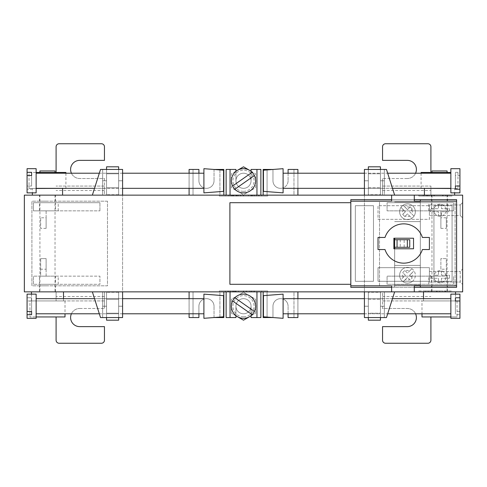 <?xml version="1.0" encoding="UTF-8"?>
<svg xmlns="http://www.w3.org/2000/svg" width="487" height="487" viewBox="0 0 487 487"><rect width="100%" height="100%" fill="white"/><g stroke="black" fill="none" stroke-linecap="round" stroke-linejoin="round"><path stroke-width="0.37" stroke-dasharray="2.44 1.83" d="M403.705 263.15A19.65 19.65 0 0 0 422.399 249.545L429.4 249.545L429.4 237.455L422.399 237.455A19.65 19.65 0 0 0 385.01 237.455L378.015 237.455L378.015 249.545L385.01 249.545A19.65 19.65 0 0 0 403.705 263.15M414.285 285.82L391.615 285.82L391.615 291.865L414.285 291.865L414.285 285.82M350.81 285.82L456.605 285.82L456.605 201.18L350.81 201.18L350.81 285.82M391.615 201.18L414.285 201.18L414.285 195.135L391.615 195.135L391.615 201.18M378.015 219.32L429.4 219.32L429.4 205.715L429.4 219.32L378.015 219.32L378.015 205.715L429.4 205.715L378.015 205.715L378.015 219.32M433.935 205.715L433.935 281.285L452.07 281.285L433.935 281.285L433.935 205.715L452.07 205.715L452.07 281.285L452.07 205.715L433.935 205.715M378.015 267.68L429.4 267.68L429.4 281.285L378.015 281.285L378.015 267.68L378.015 281.285L429.4 281.285L429.4 267.68L378.015 267.68M373.48 205.715L373.48 281.285L355.34 281.285L355.34 205.715L373.48 205.715L355.34 205.715L355.34 281.285L373.48 281.285L373.48 205.715M413.53 248.79L413.53 238.21L393.88 238.21L393.88 248.79L413.53 248.79M368.342 320.184L368.342 306.22L368.342 317.561L364.41 317.561L364.41 298.665L364.41 317.561L368.342 317.561L368.342 291.865L380.432 291.865L368.342 291.865L368.342 317.561L368.342 315.82L368.342 317.561L380.432 317.561L380.432 291.865L380.432 317.561L380.432 315.82L380.432 317.561L386.477 317.561L394.64 291.865L364.41 291.865L364.41 317.561L386.477 317.561L394.64 291.865L364.41 291.865L462.65 291.865L462.65 195.135L24.35 195.135L462.65 195.135L122.59 195.135L122.59 169.439L100.523 169.439L92.36 195.135L102.641 195.135L102.641 169.439L100.523 169.439L92.36 195.135L122.59 195.135L122.59 169.439L106.568 169.439L106.568 195.135L118.658 195.135L118.658 169.439L106.568 169.439L106.568 195.135L118.658 195.135L106.568 195.135L106.568 169.439L106.568 195.135L118.658 195.135L118.658 169.439L118.658 180.78L122.59 180.78L122.59 188.335L102.641 188.335L102.641 180.78L102.641 188.335L102.641 180.78L102.641 188.335L122.59 188.335L122.59 169.439L122.59 180.78L122.59 169.439L122.59 180.78L118.658 180.78L118.658 173.22L106.568 173.22L106.568 180.78L106.568 173.22L106.568 180.78L106.568 173.22L118.658 173.22L118.658 180.78L118.658 169.439L118.658 194.739L118.658 166.816L118.658 171.18L118.658 169.439L106.568 169.439L106.568 187.757L106.568 169.439L100.523 169.439L92.36 195.135L122.59 195.135L24.35 195.135L24.35 291.865L122.59 291.865L122.59 317.561L122.59 298.665L122.59 317.561L118.658 317.561L118.658 299.243L118.658 317.561L106.568 317.561L106.568 292.261L106.568 317.561L100.523 317.561L92.36 291.865L122.59 291.865L122.59 317.561L100.523 317.561L92.36 291.865L102.641 291.865L102.641 317.561L100.523 317.561L92.36 291.865L102.641 291.865L102.641 317.561L102.641 306.22L102.641 317.561L100.523 317.561L92.36 291.865L122.59 291.865L122.59 317.561L100.523 317.561L92.36 291.865L122.59 291.865L92.36 291.865L102.641 291.865L102.641 317.561L102.641 298.665L102.641 317.561L106.568 317.561L106.568 306.22L106.568 320.184L106.568 292.261L106.568 320.184L118.658 320.184L118.658 306.22L118.658 320.184L118.658 313.202L106.568 313.202L118.658 313.202L118.658 292.261L118.658 299.243L106.568 299.243L118.658 299.243L118.658 317.561L118.658 306.22L118.658 313.78L106.568 313.78L106.568 306.22L106.568 313.78L118.658 313.78L118.658 306.22L118.658 317.561L102.641 317.561L102.641 291.865L92.36 291.865L100.523 317.561L92.36 291.865M235.945 171.339L235.945 180.78A7.555 7.555 0 0 0 243.5 188.335A7.555 7.555 0 0 0 251.055 180.78L251.055 171.18L255.59 173.798L255.59 187.757L243.5 194.739L231.41 187.757L231.41 173.798L235.945 171.18L235.945 169.439L235.945 180.78A7.555 7.555 0 0 0 243.5 188.335A7.555 7.555 0 0 0 251.055 180.78L251.055 169.439L251.055 171.18L251.055 169.439L260.88 169.439L260.88 195.135M226.12 195.135L226.12 169.439L235.945 169.439L235.945 180.78A7.555 7.555 0 0 1 243.5 173.22A7.555 7.555 0 0 1 251.055 180.78L251.055 171.339M235.945 171.18L235.945 180.78A7.555 7.555 0 0 1 243.5 173.22A7.555 7.555 0 0 1 251.055 180.78L251.055 171.18L255.59 173.798L255.59 187.757L243.5 194.739L231.41 187.757L231.41 173.798L243.5 166.816L251.055 171.18M392.479 188.335L364.41 188.335L364.41 169.439L364.41 188.335L384.359 188.335L384.359 180.78L384.359 188.335M368.342 166.816L368.342 180.78L368.342 169.439L364.41 169.439L386.477 169.439L394.64 195.135L364.41 195.135L364.41 169.439L368.342 169.439L368.342 195.135L380.432 195.135L368.342 195.135L368.342 169.439L368.342 173.798L368.342 169.439L380.432 169.439L380.432 195.135L380.432 169.439L384.359 169.439L384.359 180.78L380.432 180.78L380.432 171.18L380.432 187.757L380.432 169.439L380.432 180.78L384.359 180.78L384.359 169.439L386.477 169.439L394.64 195.135L364.41 195.135L364.41 291.865L122.59 291.865L122.59 169.439L118.658 169.439L118.658 173.798L106.568 173.798L106.568 194.739L106.568 166.816L106.568 173.798L118.658 173.798L118.658 187.757L106.568 187.757L106.568 194.739L106.568 187.757L118.658 187.757L118.658 194.739L106.568 194.739L118.658 194.739L118.658 166.816L106.568 166.816L106.568 180.78L106.568 169.439L102.641 169.439L102.641 180.78L102.641 169.439L100.523 169.439L92.36 195.135L102.641 195.135L102.641 169.439L100.523 169.439L92.36 195.135L122.59 195.135L122.59 291.865M368.342 173.22L380.432 173.22M392.479 298.665L364.41 298.665L384.359 298.665L384.359 317.561L386.477 317.561L394.64 291.865L384.359 291.865L384.359 317.561L384.359 298.665M380.432 313.78L380.432 292.261L380.432 315.82L380.432 306.22L380.432 313.78L368.342 313.78M122.59 298.665L102.641 298.665L102.641 306.22L102.641 298.665L122.59 298.665L122.59 306.22L122.59 298.665L94.521 298.665M118.658 313.78L118.658 306.22L118.658 313.78M235.945 315.661L235.945 306.22A7.555 7.555 0 0 1 243.5 298.665A7.555 7.555 0 0 1 251.055 306.22L251.055 317.561L251.055 315.82L255.59 313.202L255.59 299.243L243.5 292.261L231.41 299.243L231.41 313.202L235.945 315.82L235.945 317.561L235.945 306.22A7.555 7.555 0 0 1 243.5 298.665A7.555 7.555 0 0 1 251.055 306.22L251.055 315.661M226.12 291.865L226.12 317.561L235.945 317.561L235.945 306.22A7.555 7.555 0 0 0 243.5 313.78A7.555 7.555 0 0 0 251.055 306.22L251.055 317.561L260.88 317.561L260.88 291.865M235.945 315.82L235.945 306.22A7.555 7.555 0 0 0 243.5 313.78A7.555 7.555 0 0 0 251.055 306.22L251.055 315.82L255.59 313.202L255.59 299.243L243.5 292.261L231.41 299.243L231.41 313.202L243.5 320.184L251.055 315.82M431.519 284.305L447.535 284.305L431.519 284.305L431.519 276.147L447.535 276.147L431.519 276.147M447.535 284.305L447.535 276.147M55.481 284.305L39.465 284.305L55.481 284.305L55.481 276.147L39.465 276.147L55.481 276.147M39.465 284.305L39.465 276.147M55.481 210.853L39.465 210.853L55.481 210.853L55.481 202.695L39.465 202.695L55.481 202.695M39.465 210.853L39.465 202.695M431.519 210.853L447.535 210.853L431.519 210.853L431.519 202.695L447.535 202.695L431.519 202.695M447.535 210.853L447.535 202.695M434.124 275.24A6.045 6.045 0 0 0 439.98 282.795A6.045 6.045 0 0 0 446.025 276.75A6.045 6.045 0 0 0 439.98 270.705A6.045 6.045 0 0 0 433.935 276.75A6.045 6.045 0 0 0 445.83 278.26A6.045 6.045 0 0 0 439.98 270.705A6.045 6.045 0 0 0 434.124 275.24L438.47 275.24L438.47 271.46L441.49 271.46L441.49 275.24L449.44 275.24L449.44 278.26L449.44 275.24L441.49 275.24L441.49 271.46L438.47 271.46L438.47 275.24L434.124 275.24M434.124 208.74A6.045 6.045 0 0 0 439.98 216.295A6.045 6.045 0 0 0 446.025 210.25A6.045 6.045 0 0 0 439.98 204.205A6.045 6.045 0 0 0 433.935 210.25A6.045 6.045 0 0 0 445.83 211.76A6.045 6.045 0 0 0 439.98 204.205A6.045 6.045 0 0 0 434.124 208.74L438.47 208.74L438.47 204.96L441.49 204.96L441.49 208.74L449.44 208.74L449.44 211.76L441.49 211.76L441.49 215.54L438.47 215.54L441.49 215.54L441.49 211.76L449.44 211.76L449.44 208.74L441.49 208.74L441.49 204.96L438.47 204.96L438.47 208.74L430.52 208.74L430.52 211.76L438.47 211.76L438.47 215.54L438.47 211.76L430.52 211.76L430.52 208.74L434.124 208.74M404.161 239.72L400.229 239.72L404.161 239.72L404.161 247.28L400.229 247.28L404.161 247.28M400.229 239.72L400.229 247.28M401.927 217.318A7.859 7.859 0 0 0 413.043 217.318A7.859 7.859 0 0 0 413.043 206.202A7.859 7.859 0 0 0 401.927 206.202A7.859 7.859 0 0 0 401.927 217.318A7.859 7.859 0 0 1 400.965 207.377L405.348 211.76L402.676 214.432L404.813 216.569L405.306 216.076A4.833 4.833 0 0 0 409.664 216.076L411.868 218.286A7.859 7.859 0 0 0 414.005 216.149L411.801 213.939A4.833 4.833 0 0 0 411.801 209.58L412.294 209.087L410.157 206.951L407.485 209.623L403.102 205.24A7.859 7.859 0 0 0 400.965 207.377L405.348 211.76L402.676 214.432L404.813 216.569L407.485 213.896L411.868 218.286A7.859 7.859 0 0 1 401.927 217.318A7.859 7.859 0 0 0 411.868 218.286M407.485 267.381A7.859 7.859 0 0 0 401.927 280.798A7.859 7.859 0 0 0 413.043 280.798A7.859 7.859 0 0 0 413.043 269.682A7.859 7.859 0 0 0 400.965 279.623L405.348 275.24L402.676 272.568L404.813 270.431L405.306 270.924A4.833 4.833 0 0 1 409.664 270.924L411.868 268.714A7.859 7.859 0 0 0 400.965 279.623L405.348 275.24L402.676 272.568L404.813 270.431L407.485 273.104L411.868 268.714A7.859 7.859 0 0 1 414.005 270.851L411.801 273.061A4.833 4.833 0 0 1 411.801 277.42L409.622 275.24L414.005 270.851A7.859 7.859 0 0 1 413.043 280.798A7.859 7.859 0 0 0 414.005 270.851M405.306 279.556L407.485 277.377L410.157 280.049L412.294 277.913L410.157 280.049L409.664 279.556A4.833 4.833 0 0 1 405.306 279.556L403.102 281.76A7.859 7.859 0 0 1 400.965 279.623M452.07 195.135L418.82 195.135L452.07 195.135L452.07 196.042L452.07 195.135M267.68 195.135L219.32 195.135L267.68 195.135L267.68 196.042L267.68 195.135M391.615 195.135L414.285 195.135L414.285 199.67L391.615 199.67L391.615 195.135M394.64 195.135L384.359 195.135L384.359 169.439L386.477 169.439L394.64 195.135L384.359 195.135L384.359 169.439L368.342 169.439M92.36 195.135L100.523 169.439L122.59 169.439L118.658 169.439L118.658 195.135L118.658 169.439L100.523 169.439L92.36 195.135L102.641 195.135L102.641 169.439L102.641 180.78L102.641 169.439L106.568 169.439L102.641 169.439L102.641 195.135L92.36 195.135L122.59 195.135M267.68 291.865L219.32 291.865L267.68 291.865L267.68 290.958L219.32 290.958L219.32 291.865L219.32 290.958L267.68 290.958L267.68 291.865M452.07 291.865L418.82 291.865L452.07 291.865L452.07 290.958L418.82 290.958L418.82 291.865L418.82 290.958L452.07 290.958L452.07 291.865M391.615 291.865L414.285 291.865L414.285 287.33L391.615 287.33L391.615 291.865M394.64 291.865L384.359 291.865L384.359 317.561L368.342 317.561M440.887 269.195L440.887 258.615L446.329 258.615L446.329 276.147L446.329 258.615L440.887 258.615L440.887 269.195L446.329 269.195M440.887 276.147L387.08 276.147L440.887 276.147M387.08 284.305L387.08 276.147L387.08 284.305L453.58 284.305L387.08 284.305M453.58 284.305L453.58 276.147L453.58 284.305M462.65 195.135L462.65 291.865L24.35 291.865L462.65 291.865L462.65 195.135M440.887 217.805L440.887 228.385L440.887 210.853L453.58 210.853L453.58 202.695L387.08 202.695L453.58 202.695L453.58 210.853L387.08 210.853L387.08 202.695L387.08 210.853L440.887 210.853L440.887 217.805L446.329 217.805L446.329 228.385L446.329 217.805M440.887 228.385L446.329 228.385L440.887 228.385M46.113 269.195L46.113 276.147L99.92 276.147L33.42 276.147L40.671 276.147L40.671 258.615L40.671 276.147L46.113 276.147L46.113 258.615L40.671 258.615L46.113 258.615L46.113 269.195L40.671 269.195M33.42 284.305L33.42 276.147L33.42 284.305L99.92 284.305L99.92 276.147L99.92 284.305L33.42 284.305M46.113 217.805L46.113 228.385L46.113 210.853L33.42 210.853L33.42 202.695L99.92 202.695L33.42 202.695L33.42 210.853L99.92 210.853L46.113 210.853L46.113 217.805L40.671 217.805L40.671 228.385L40.671 217.805M99.92 210.853L99.92 202.695L99.92 210.853M46.113 228.385L40.671 228.385L46.113 228.385M364.41 195.135L364.41 291.865M462.65 269.043L462.65 284.457L462.65 269.043L460.233 271.46L460.233 282.04L462.65 284.457L460.233 282.04L460.233 271.46L462.65 269.043M462.65 202.543L462.65 217.957L462.65 202.543L460.233 204.96L462.65 202.543M460.233 215.54L460.233 204.96L460.233 215.54L462.65 217.957L460.233 215.54L429.4 215.54L460.233 215.54M452.07 196.042L418.82 196.042L418.82 195.135L418.82 196.042L452.07 196.042M267.68 196.042L219.32 196.042L219.32 195.135L219.32 196.042L267.68 196.042M350.81 284.305L350.81 202.695L229.901 202.695L229.901 284.305L350.81 284.305M350.81 199.67L350.81 287.33L456.605 287.33L456.605 199.67L350.81 199.67M446.141 290.958L442.884 290.958L446.141 290.958L446.141 291.865L446.141 290.958M425.212 290.958L439.633 290.958L425.212 290.958L425.212 291.865L425.212 290.958M256.381 290.958L250.848 290.958L256.381 290.958L256.381 291.865L256.381 290.958M232.183 290.958L246.757 290.958L227.843 290.958L232.183 290.958L232.183 291.865L232.183 290.958M429.4 271.46L460.233 271.46L429.4 271.46L429.4 282.04L460.233 282.04L429.4 282.04L429.4 271.46M429.4 204.96L460.233 204.96L429.4 204.96L429.4 215.54L429.4 204.96M425.754 196.042L429.053 196.042L423.24 196.042L425.754 196.042L425.754 195.135L423.24 195.135L429.053 195.135L425.754 195.135M429.053 196.042L429.053 195.135M442.561 196.042L431.263 196.042L442.561 196.042L442.561 195.135L431.263 195.135L442.561 195.135M229.736 196.042L236.804 196.042L228.5 196.042L229.736 196.042L229.736 195.135L228.5 195.135L233.218 195.135L229.736 195.135M257.112 196.042L240.243 196.042L259.157 196.042L257.112 196.042L257.112 195.135L259.157 195.135L240.243 195.135L257.112 195.135M420.33 287.33L420.33 285.065L394.64 285.065L394.64 238.21M394.64 248.79L394.64 287.33L394.64 285.065L420.33 285.065L420.33 199.67M394.64 201.935L420.33 201.935L394.64 201.935M420.33 285.82L420.33 201.18M444.978 291.865L442.884 291.865L444.978 291.865L444.978 290.958L444.978 291.865M442.884 291.865L442.884 290.958L442.884 291.865M445.392 291.865L445.392 290.958M427.775 291.865L439.633 291.865L427.775 291.865L427.775 290.958L427.775 291.865M436.541 291.865L436.541 290.958M439.633 291.865L439.633 290.958L439.633 291.865M437.07 291.865L437.07 290.958L437.07 291.865M428.329 291.865L428.329 290.958M253.94 291.865L250.848 291.865L253.94 291.865L253.94 290.958L253.94 291.865M250.848 291.865L250.848 290.958L250.848 291.865M254.421 291.865L254.421 290.958M246.757 291.865L227.843 291.865L246.757 291.865L246.757 290.958L246.757 291.865M243.348 291.865L243.348 290.958L243.348 291.865M235.592 291.865L235.592 290.958L235.592 291.865M230.552 291.865L230.552 290.958M227.843 291.865L227.843 290.958M228.464 291.865L228.464 290.958M229.888 291.865L229.888 290.958M427.556 195.135L427.556 196.042M423.124 195.135L423.124 196.042L423.124 195.135M426.837 195.135L424.402 195.135L426.837 195.135L426.837 196.042M424.402 195.135L424.402 196.042M426.052 195.135L426.052 196.042M427.775 195.135L427.775 196.042M428.937 195.135L428.937 196.042M426.028 195.135L426.028 196.042M423.24 195.135L423.24 196.042M445.678 195.135L445.678 196.042L445.678 195.135M443.121 195.135L443.121 196.042L443.121 195.135M434.349 195.135L434.349 196.042M431.263 195.135L431.263 196.042L431.263 195.135M433.82 195.135L433.82 196.042L433.82 195.135M233.218 195.135L233.218 196.042M228.5 195.135L228.5 196.042L228.5 195.135L236.804 195.135L228.5 195.135L228.5 196.042M236.804 195.135L236.804 196.042M231.428 195.135L231.428 196.042M230.941 195.135L230.941 196.042M232.451 195.135L232.451 196.042M234.034 195.135L234.034 196.042M236.475 195.135L236.475 196.042M232.396 195.135L232.396 196.042M254.817 195.135L254.817 196.042M240.243 195.135L240.243 196.042L240.243 195.135M243.652 195.135L243.652 196.042L243.652 195.135M251.408 195.135L251.408 196.042L251.408 195.135M256.448 195.135L256.448 196.042M259.157 195.135L259.157 196.042M258.536 195.135L258.536 196.042M394.64 239.72L409.75 239.72L409.75 247.28L394.64 247.28M394.64 265.415L420.33 265.415L394.64 265.415M394.64 221.585L420.33 221.585L394.64 221.585M430.52 278.26L438.47 278.26L438.47 282.04L441.49 282.04L441.49 278.26L449.44 278.26L441.49 278.26L441.49 282.04L438.47 282.04L438.47 278.26L430.52 278.26L430.52 275.24L430.52 278.26M403.102 205.24A7.859 7.859 0 0 1 413.043 206.202A7.859 7.859 0 0 0 403.102 205.24L407.485 209.623L410.157 206.951L412.294 209.087L409.622 211.76L411.801 213.939M414.005 216.149A7.859 7.859 0 0 0 413.043 206.202A7.859 7.859 0 0 1 414.005 216.149L409.622 211.76L411.801 209.58M405.306 216.076L407.485 213.896L409.664 216.076M403.102 281.76A7.859 7.859 0 0 0 413.043 280.798A7.859 7.859 0 0 1 403.102 281.76L407.485 277.377L409.664 279.556M405.306 270.924L407.485 273.104L409.664 270.924M411.801 277.42L409.622 275.24L411.801 273.061M256.953 317.561L251.055 317.561L256.953 317.561L256.953 291.865L230.047 291.865L230.047 317.561L235.945 317.561L230.047 317.561L230.047 291.865L256.953 291.865L256.953 317.561L256.953 291.865M230.047 291.865L230.047 317.561M106.568 317.561L106.568 291.865L118.658 291.865L118.658 317.561L106.568 317.561L106.568 291.865L106.568 317.561L106.568 291.865L118.658 291.865L118.658 317.561L118.658 291.865L118.658 317.561L122.59 317.561L100.523 317.561L118.658 317.561M118.658 292.261L106.568 292.261L118.658 292.261L118.658 299.243L118.658 292.261M106.568 291.865L118.658 291.865L106.568 291.865M118.658 313.202L106.568 313.202L118.658 313.202M118.658 299.243L106.568 299.243L118.658 299.243M368.342 313.202L368.342 299.243L368.342 313.202L380.432 313.202L368.342 313.202M368.342 292.261L368.342 299.243L368.342 292.261L380.432 292.261M380.432 320.184L380.432 317.561M368.342 299.243L380.432 299.243L368.342 299.243M368.342 173.798L368.342 194.739L368.342 173.798L380.432 173.798L368.342 173.798M380.432 194.739L380.432 187.757L380.432 194.739L368.342 194.739M380.432 166.816L380.432 169.439M368.342 187.757L380.432 187.757L368.342 187.757M235.945 169.439L230.047 169.439L230.047 195.135L256.953 195.135L230.047 195.135L230.047 169.439L235.945 169.439M256.953 195.135L256.953 169.439L251.055 169.439L256.953 169.439L256.953 195.135L256.953 169.439M230.047 195.135L230.047 169.439M118.658 169.439L106.568 169.439M118.658 173.798L106.568 173.798L118.658 173.798M118.658 187.757L106.568 187.757L118.658 187.757M288.085 313.78L288.085 306.22A7.555 7.555 0 0 0 280.53 298.665A7.555 7.555 0 0 1 288.085 306.22A7.555 7.555 0 0 0 280.53 298.665A7.555 7.555 0 0 0 272.97 306.22L272.97 317.536M297.91 291.865L297.91 317.561L293.978 317.561L293.978 291.865L267.077 291.865L293.978 291.865L293.978 317.561L288.085 317.561L288.085 306.22L288.085 317.561L293.978 317.561L293.978 291.865L293.978 317.561L288.085 317.561L288.085 306.22A7.555 7.555 0 0 0 280.53 298.665A7.555 7.555 0 0 0 272.97 306.22L272.97 317.561L267.077 317.561L272.97 317.561L272.97 306.22L272.97 317.561L267.077 317.561L267.077 291.865L267.077 317.561L263.15 317.561L263.15 291.865M214.03 317.536L214.03 306.22A7.555 7.555 0 0 0 206.47 298.665A7.555 7.555 0 0 1 214.03 306.22A7.555 7.555 0 0 0 206.47 298.665A7.555 7.555 0 0 0 198.915 306.22L198.915 313.78M223.85 291.865L223.85 317.561L219.923 317.561L219.923 291.865L193.022 291.865L219.923 291.865L219.923 317.561L214.03 317.561L214.03 306.22L214.03 317.561L219.923 317.561L219.923 291.865L219.923 317.561L214.03 317.561L214.03 306.22A7.555 7.555 0 0 0 206.47 298.665A7.555 7.555 0 0 0 198.915 306.22L198.915 317.561L193.022 317.561L198.915 317.561L198.915 306.22L198.915 317.561L193.022 317.561L193.022 291.865L193.022 317.561L189.09 317.561L189.09 291.865M288.085 173.22L288.085 180.78A7.555 7.555 0 0 1 280.53 188.335A7.555 7.555 0 0 1 272.97 180.78A7.555 7.555 0 0 0 280.53 188.335A7.555 7.555 0 0 1 272.97 180.78L272.97 169.464M297.91 195.135L297.91 169.439L293.978 169.439L293.978 195.135L267.077 195.135L293.978 195.135L293.978 169.439L288.085 169.439L288.085 180.78L288.085 169.439L293.978 169.439L293.978 195.135L293.978 169.439L288.085 169.439L288.085 180.78A7.555 7.555 0 0 1 280.53 188.335A7.555 7.555 0 0 1 272.97 180.78L272.97 169.439L267.077 169.439L272.97 169.439L272.97 180.78L272.97 169.439L267.077 169.439L267.077 195.135L267.077 169.439L263.15 169.439L263.15 195.135M214.03 169.464L214.03 180.78A7.555 7.555 0 0 1 206.47 188.335A7.555 7.555 0 0 1 198.915 180.78A7.555 7.555 0 0 0 206.47 188.335A7.555 7.555 0 0 1 198.915 180.78L198.915 173.22M223.85 195.135L223.85 169.439L219.923 169.439L219.923 195.135L193.022 195.135L219.923 195.135L219.923 169.439L214.03 169.439L214.03 180.78L214.03 169.439L219.923 169.439L219.923 195.135L219.923 169.439L214.03 169.439L214.03 180.78A7.555 7.555 0 0 1 206.47 188.335A7.555 7.555 0 0 1 198.915 180.78L198.915 169.439L193.022 169.439L198.915 169.439L198.915 180.78L198.915 169.439L193.022 169.439L193.022 195.135L193.022 169.439L189.09 169.439L189.09 195.135M447.084 172.465L431.969 172.465L447.084 172.465M421.085 172.465L450.859 172.465M421.085 173.22L421.085 188.335M457.963 172.465L457.963 188.487L450.859 188.487M454.639 188.487L424.414 188.487L454.639 188.487L454.639 192.87M424.414 195.135L454.639 195.135L424.414 195.135M455.546 291.865L423.507 291.865L455.546 291.865M423.507 298.665L423.507 300.929L455.546 300.929L423.507 300.929M455.546 294.13L455.546 300.929M421.992 300.929L457.056 300.929L421.992 300.929L421.992 313.78M457.056 300.929L457.056 316.952L450.859 316.952M447.084 195.135L431.969 195.135L447.084 195.135L447.084 291.865L431.969 291.865L447.084 291.865M431.969 195.135L431.969 291.865M55.031 170.955L39.916 170.955M39.916 172.465L55.031 172.465L39.916 172.465M65.915 172.465L29.037 172.465L29.037 188.487L36.141 188.487M65.915 173.22L65.915 188.335M65.915 188.487L29.037 188.487M32.361 188.487L62.586 188.487L32.361 188.487L32.361 192.87M62.586 195.135L32.361 195.135L62.586 195.135M31.454 291.865L63.493 291.865L31.454 291.865M63.493 298.665L63.493 300.929L31.454 300.929L63.493 300.929M31.454 294.13L31.454 300.929M29.944 300.929L65.008 300.929L29.944 300.929L29.944 316.952L36.141 316.952M65.008 300.929L65.008 313.78M65.008 316.952L29.944 316.952M39.916 195.135L55.031 195.135L39.916 195.135L39.916 291.865L55.031 291.865L39.916 291.865M55.031 195.135L55.031 291.865M47.476 195.135L39.465 195.135L47.476 195.135M47.476 201.18L39.465 201.18L47.476 201.18M47.476 285.82L39.465 285.82L47.476 285.82M47.476 291.865L39.465 291.865L47.476 291.865M439.524 285.82L447.535 285.82L439.524 285.82M439.524 291.865L447.535 291.865L439.524 291.865M439.524 195.135L447.535 195.135L439.524 195.135M439.524 201.18L447.535 201.18L439.524 201.18M382.545 291.865L430.91 291.865L382.545 291.865L382.545 300.929L382.545 291.865M261.635 291.865L225.365 291.865L261.635 291.865L261.635 290.958L261.635 291.865M104.455 291.865L56.09 291.865L104.455 291.865L104.455 308.49L104.455 291.865M104.455 195.135L56.09 195.135L104.455 195.135L104.455 186.071L104.455 195.135M261.635 195.135L225.365 195.135L261.635 195.135L261.635 196.042L261.635 195.135M382.545 195.135L430.91 195.135L382.545 195.135L382.545 178.51L382.545 195.135M24.35 195.135L24.35 291.865L24.35 195.135M225.365 290.958L261.635 290.958L225.365 290.958L225.365 291.865L225.365 290.958M252.686 290.958L249.429 290.958L252.686 290.958L252.686 291.865L252.686 290.958M236.098 290.958L246.118 290.958L233.115 290.958L236.098 290.958L236.098 291.865L236.098 290.958M261.635 196.042L225.365 196.042L225.365 195.135L225.365 196.042L261.635 196.042M235.318 196.042L238.618 196.042L232.804 196.042L235.318 196.042L235.318 195.135L232.804 195.135L232.804 196.042M232.804 195.135L238.618 195.135L238.618 196.042L238.502 195.135L237.339 195.135L237.339 196.042M252.479 196.042L240.882 196.042L253.885 196.042L252.479 196.042L252.479 195.135L253.459 195.135L253.459 196.042M234.521 291.865L246.118 291.865L234.521 291.865L234.521 290.958M233.541 291.865L233.541 290.958M233.115 291.865L233.115 290.958M234.977 291.865L234.977 290.958M238.441 291.865L238.441 290.958M243.774 291.865L243.774 290.958L243.774 291.865M246.118 291.865L246.118 290.958L246.118 291.865M251.937 291.865L249.429 291.865L252.686 291.865L251.937 291.865L251.937 290.958M249.429 291.865L249.429 290.958L249.429 291.865M251.523 291.865L251.523 290.958L251.523 291.865M253.459 195.135L240.882 195.135L250.902 195.135L250.902 196.042L250.902 195.135L252.479 195.135M253.885 195.135L253.885 196.042M252.023 195.135L252.023 196.042M248.559 195.135L248.559 196.042M243.226 195.135L243.226 196.042L243.226 195.135M240.882 195.135L240.882 196.042L240.882 195.135M237.339 195.135L232.689 195.135L237.126 195.135L237.126 196.042M232.689 195.135L232.689 196.042L232.689 195.135M237.126 195.135L235.318 195.135M235.592 195.135L235.592 196.042M235.623 195.135L235.623 196.042M233.967 195.135L233.967 196.042M236.402 195.135L236.402 196.042M238.496 195.135L238.496 196.042M107.475 201.18L31.905 201.18L31.905 285.82L107.475 285.82L107.475 201.18L107.475 285.82L31.905 285.82L31.905 201.18L107.475 201.18M455.095 285.82L455.095 201.18L379.525 201.18L379.525 285.82L455.095 285.82L379.525 285.82L379.525 201.18L455.095 201.18L455.095 285.82M297.91 188.335L297.91 173.22M189.09 188.335L189.09 173.22M189.09 298.665L189.09 313.78M297.91 298.665L297.91 313.78M29.037 172.465L36.141 172.465M421.992 316.952L457.056 316.952M421.085 188.487L457.963 188.487M431.969 170.955L447.084 170.955M382.545 308.49L382.545 300.929L382.545 308.49L407.333 308.49L382.545 308.49M415.575 313.78A9.07 9.07 0 0 0 407.333 308.49A9.07 9.07 0 0 1 416.403 317.561A9.07 9.07 0 0 1 407.333 326.625L382.545 326.625L382.545 340.23A3.025 3.025 0 0 0 385.57 343.25L427.89 343.25A3.025 3.025 0 0 0 430.91 340.23L430.91 316.952M104.455 178.51L104.455 186.071L104.455 178.51L79.667 178.51L104.455 178.51M71.425 173.22A9.07 9.07 0 0 0 79.667 178.51A9.07 9.07 0 0 1 70.597 169.439A9.07 9.07 0 0 1 79.667 160.375L104.455 160.375L104.455 146.77A3.025 3.025 0 0 0 101.43 143.75L59.11 143.75A3.025 3.025 0 0 0 56.09 146.77L56.09 172.465M56.09 296.504L56.09 291.865L56.09 300.929L56.09 296.504L104.455 296.504M71.425 313.78A9.07 9.07 0 0 1 79.667 308.49A9.07 9.07 0 0 0 70.597 317.561A9.07 9.07 0 0 0 79.667 326.625L104.455 326.625L104.455 340.23A3.025 3.025 0 0 1 101.43 343.25L59.11 343.25A3.025 3.025 0 0 1 56.09 340.23L56.09 316.952M79.667 308.49L104.455 308.49L79.667 308.49M430.91 190.496L430.91 195.135L430.91 186.071L430.91 190.496L382.545 190.496M415.575 173.22A9.07 9.07 0 0 1 407.333 178.51A9.07 9.07 0 0 0 416.403 169.439A9.07 9.07 0 0 0 407.333 160.375L382.545 160.375L382.545 146.77A3.025 3.025 0 0 1 385.57 143.75L427.89 143.75A3.025 3.025 0 0 1 430.91 146.77L430.91 172.465M407.333 178.51L382.545 178.51L407.333 178.51M193.022 195.135L193.022 169.439L193.022 195.135M214.03 180.78A7.555 7.555 0 0 1 206.47 188.335A7.555 7.555 0 0 0 214.03 180.78M267.077 195.135L267.077 169.439L267.077 195.135M288.085 180.78A7.555 7.555 0 0 1 280.53 188.335A7.555 7.555 0 0 0 288.085 180.78M193.022 291.865L193.022 317.561L193.022 291.865M206.47 298.665A7.555 7.555 0 0 0 198.915 306.22A7.555 7.555 0 0 1 206.47 298.665M267.077 291.865L267.077 317.561L267.077 291.865M280.53 298.665A7.555 7.555 0 0 0 272.97 306.22A7.555 7.555 0 0 1 280.53 298.665M263.449 191.354L263.449 170.2M283.099 192.87L283.099 168.685M459.929 192.87L459.929 175.545L455.394 175.545L455.394 172.325L455.394 186.01L455.394 175.545M450.859 192.87L450.859 168.685M455.394 172.325L459.929 172.325L459.929 168.685M283.099 174.59L283.099 188.335L283.099 174.59M450.859 174.59L450.859 188.335L450.859 174.59M459.929 172.325L459.929 175.545M36.141 168.685L36.141 192.87L36.141 168.685L36.141 192.87L27.071 192.87L27.071 175.545L27.071 186.01L31.606 186.01L31.606 172.325L31.606 186.01L27.071 186.01L27.071 168.685L27.071 170.876L27.071 168.685L36.141 168.685M203.901 174.59L203.901 188.335L203.901 174.59M36.141 174.59L36.141 188.335L36.141 174.59M27.071 175.545L27.071 189.23L31.606 189.23L27.071 189.23L27.071 192.87L27.071 175.545L31.606 175.545M203.901 168.685L203.901 192.87L203.901 168.685L203.901 192.87L223.551 191.354L223.551 170.2L223.551 191.354L223.551 170.2L203.901 168.685M27.071 172.325L31.606 172.325M243.5 316.8A10.58 10.58 0 0 1 232.92 306.22A10.58 10.58 0 0 1 243.5 295.646A10.58 10.58 0 0 1 254.08 306.22A10.58 10.58 0 0 1 243.5 316.8M243.5 318.315A12.09 12.09 0 0 1 231.41 306.22A12.09 12.09 0 0 1 243.5 294.13A12.09 12.09 0 0 1 255.59 306.22A12.09 12.09 0 0 1 243.5 318.315M236.566 316.124A12.09 12.09 0 0 1 233.596 299.286A12.09 12.09 0 0 1 250.434 296.315A12.09 12.09 0 0 1 253.404 313.159A12.09 12.09 0 0 1 236.566 316.124M247.834 300.035A7.555 7.555 0 0 0 237.309 301.885A7.555 7.555 0 0 0 239.166 312.411A7.555 7.555 0 0 0 249.691 310.554A7.555 7.555 0 0 0 247.834 300.035A7.555 7.555 0 0 0 237.309 301.885A7.555 7.555 0 0 0 239.166 312.411A7.555 7.555 0 0 0 249.691 310.554A7.555 7.555 0 0 0 247.834 300.035M234.856 297.77L254.403 311.455M252.144 314.675L232.597 300.99M223.551 316.8L223.551 295.646L203.901 294.13L203.901 318.315L203.901 294.13L203.901 318.315L223.551 316.8L223.551 295.646L223.551 316.8M27.071 311.455L27.071 294.13L27.071 316.124L27.071 300.99L31.606 300.99L31.606 311.455L31.606 300.99L27.071 300.99L27.071 314.675L31.606 314.675L31.606 297.77L31.606 311.455L27.071 311.455L27.071 297.77L31.606 297.77L27.071 297.77L27.071 294.13L36.141 294.13L36.141 318.315L36.141 294.13L36.141 318.315L27.071 318.315L27.071 314.675M203.901 300.035L203.901 313.78L203.901 300.035M36.141 300.035L36.141 313.78L36.141 300.035M31.606 311.455L31.606 314.675M459.929 294.13L459.929 314.675L455.394 314.675L455.394 300.99L455.394 311.455L459.929 311.455M450.859 294.13L450.859 318.315M283.099 300.035L283.099 313.78L283.099 300.035M450.859 300.035L450.859 313.78L450.859 300.035M455.394 311.455L455.394 314.675M459.929 314.675L459.929 318.315M283.099 294.13L283.099 318.315M263.449 295.646L263.449 316.8M243.5 191.354A10.58 10.58 0 0 0 254.08 180.78A10.58 10.58 0 0 0 243.5 170.2A10.58 10.58 0 0 0 232.92 180.78A10.58 10.58 0 0 0 243.5 191.354M243.5 192.87A12.09 12.09 0 0 0 255.59 180.78A12.09 12.09 0 0 0 243.5 168.685A12.09 12.09 0 0 0 231.41 180.78A12.09 12.09 0 0 0 243.5 192.87M250.434 190.685A12.09 12.09 0 0 0 253.404 173.841A12.09 12.09 0 0 0 236.566 170.876A12.09 12.09 0 0 0 233.596 187.714A12.09 12.09 0 0 0 250.434 190.685M239.166 174.59A7.555 7.555 0 0 1 249.691 176.446A7.555 7.555 0 0 1 247.834 186.965A7.555 7.555 0 0 1 237.309 185.115A7.555 7.555 0 0 1 239.166 174.59A7.555 7.555 0 0 1 249.691 176.446A7.555 7.555 0 0 1 247.834 186.965A7.555 7.555 0 0 1 237.309 185.115A7.555 7.555 0 0 1 239.166 174.59M252.144 172.325L232.597 186.01M234.856 189.23L254.403 175.545M106.568 180.78L102.641 180.78L106.568 180.78M364.41 180.78L368.342 180.78L364.41 180.78M364.41 306.22L368.342 306.22L364.41 306.22M380.432 306.22L384.359 306.22L380.432 306.22M122.59 306.22L118.658 306.22L122.59 306.22M106.568 306.22L102.641 306.22L106.568 306.22M403.169 209.58A4.833 4.833 0 0 0 403.169 213.939M233.37 195.135L233.37 196.042M409.664 207.444A4.833 4.833 0 0 0 405.306 207.444M403.169 277.42A4.833 4.833 0 0 1 403.169 273.061M428.785 210.853L428.785 202.695M58.215 210.853L58.215 202.695M58.215 284.305L58.215 276.147M428.785 284.305L428.785 276.147M122.59 180.78L118.658 180.78L122.59 180.78M382.545 296.504L430.91 296.504M382.545 298.72L430.91 298.72M382.545 300.929L430.91 300.929L382.545 300.929M104.455 190.496L56.09 190.496M104.455 188.28L56.09 188.28M104.455 186.071L56.09 186.071L104.455 186.071M104.455 298.72L56.09 298.72M104.455 300.929L56.09 300.929L104.455 300.929M382.545 188.28L430.91 188.28M382.545 186.071L430.91 186.071L382.545 186.071M39.465 201.18L39.465 195.135M39.465 291.865L39.465 285.82M431.519 291.865L431.519 285.82M431.519 201.18L431.519 195.135M238.618 195.135L238.618 196.042M447.535 201.18L447.535 195.135M447.535 291.865L447.535 285.82M55.481 291.865L55.481 285.82M55.481 201.18L55.481 195.135M364.41 173.22L387.676 173.22M122.59 173.22L99.324 173.22M122.59 188.335L94.521 188.335M203.901 173.22L36.141 173.22M203.901 188.335L36.141 188.335M122.59 313.78L99.324 313.78M203.901 298.665L36.141 298.665M203.901 313.78L36.141 313.78M364.41 313.78L387.676 313.78"/><path stroke-width="0.73" d="M403.705 263.15A19.65 19.65 0 0 0 422.399 249.545L429.4 249.545L429.4 237.455L422.399 237.455A19.65 19.65 0 0 0 385.01 237.455L378.015 237.455L378.015 249.545L385.01 249.545A19.65 19.65 0 0 0 403.705 263.15M391.615 285.82L350.81 285.82L350.81 201.18L391.615 201.18L391.615 195.135L24.35 195.135L24.35 291.865L414.285 291.865L414.285 285.82L456.605 285.82L456.605 201.18L414.285 201.18L414.285 195.135L391.615 195.135L391.615 199.67L350.81 199.67L350.81 202.695L229.901 202.695L229.901 284.305L350.81 284.305L350.81 287.33L391.615 287.33L391.615 291.865L391.615 285.82M413.53 248.79L413.53 238.21L393.88 238.21L393.88 248.79L413.53 248.79M462.65 195.135L414.285 195.135L414.285 199.67L456.605 199.67L456.605 287.33L414.285 287.33L414.285 291.865L462.65 291.865L462.65 195.135M364.41 291.865L364.41 317.561L386.477 317.561L394.64 291.865M364.41 195.135L364.41 169.439L386.477 169.439L394.64 195.135M122.59 291.865L122.59 317.561L100.523 317.561L92.36 291.865M122.59 195.135L122.59 169.439L100.523 169.439L92.36 195.135M394.64 238.21L394.64 239.72L409.75 239.72L409.75 247.28L407.333 247.28L407.333 239.72M397.057 239.72L397.057 247.28L394.64 247.28L394.64 248.79M420.33 287.33L420.33 285.82M420.33 201.18L420.33 199.67M394.64 247.28L394.64 239.72M397.057 247.28L407.333 247.28M260.88 291.865L260.88 317.561L256.953 317.561L256.953 291.865M251.055 315.661L251.055 317.561L256.953 317.561M235.945 315.661L235.945 317.561L230.047 317.561L230.047 291.865M230.047 317.561L226.12 317.561L226.12 291.865M235.945 315.82L243.5 320.184L251.055 315.82M118.658 317.561L118.658 320.184L106.568 320.184L106.568 317.561M380.432 317.561L380.432 320.184L368.342 320.184L368.342 317.561M380.432 169.439L380.432 166.816L368.342 166.816L368.342 169.439M251.055 171.339L251.055 169.439L256.953 169.439L256.953 195.135M260.88 195.135L260.88 169.439L256.953 169.439M235.945 171.339L235.945 169.439L230.047 169.439L230.047 195.135M230.047 169.439L226.12 169.439L226.12 195.135M235.945 171.18L243.5 166.816L251.055 171.18M118.658 169.439L118.658 166.816L106.568 166.816L106.568 169.439M447.084 172.465L447.084 170.955L431.969 170.955L431.969 172.465M450.859 172.465L421.085 172.465L421.085 173.22M421.085 188.335L450.859 188.487M424.414 188.487L424.414 195.135M454.639 192.87L454.639 195.135M423.507 291.865L423.507 298.665M455.546 291.865L455.546 294.13M421.992 313.78L421.992 316.952L450.859 316.952M39.916 172.465L39.916 170.955L55.031 170.955L55.031 172.465M36.141 172.465L65.915 172.465L65.915 173.22M65.915 188.335L36.141 188.487M62.586 188.487L62.586 195.135M32.361 192.87L32.361 195.135M63.493 291.865L63.493 298.665M31.454 291.865L31.454 294.13M65.008 313.78L65.008 316.952L36.141 316.952M297.91 195.135L297.91 188.335M297.91 173.22L297.91 169.439L288.085 169.439L288.085 173.22M272.97 169.464L263.15 169.439L263.15 195.135M223.85 195.135L223.85 169.439L214.03 169.464M198.915 173.22L198.915 169.439L189.09 169.439L189.09 173.22M189.09 195.135L189.09 188.335M189.09 291.865L189.09 298.665M189.09 313.78L189.09 317.561L198.915 317.561L198.915 313.78M223.85 291.865L223.85 317.561L214.03 317.536M263.15 291.865L263.15 317.561L272.97 317.536M297.91 313.78L297.91 317.561L288.085 317.561L288.085 313.78M297.91 291.865L297.91 298.665M430.91 316.952L430.91 340.23A3.025 3.025 0 0 1 427.89 343.25L385.57 343.25A3.025 3.025 0 0 1 382.545 340.23L382.545 326.625L407.333 326.625A9.07 9.07 0 0 0 415.575 313.78M56.09 172.465L56.09 146.77A3.025 3.025 0 0 1 59.11 143.75L101.43 143.75A3.025 3.025 0 0 1 104.455 146.77L104.455 160.375L79.667 160.375A9.07 9.07 0 0 0 71.425 173.22M56.09 316.952L56.09 340.23A3.025 3.025 0 0 0 59.11 343.25L101.43 343.25A3.025 3.025 0 0 0 104.455 340.23L104.455 326.625L79.667 326.625A9.07 9.07 0 0 1 71.425 313.78M430.91 172.465L430.91 146.77A3.025 3.025 0 0 0 427.89 143.75L385.57 143.75A3.025 3.025 0 0 0 382.545 146.77L382.545 160.375L407.333 160.375A9.07 9.07 0 0 1 415.575 173.22M263.449 170.2L283.099 168.685L283.099 192.87L263.449 191.354L263.449 170.2M459.929 186.01L459.929 168.685L450.859 168.685L450.859 192.87L459.929 192.87L459.929 186.01L455.394 186.01L455.394 189.23L455.394 186.01M459.929 189.23L455.394 189.23M223.551 191.354L223.551 170.2L203.901 168.685L203.901 192.87L223.551 191.354M31.606 172.325L27.071 172.325L27.071 168.685L36.141 168.685L36.141 192.87L27.071 192.87L27.071 175.545L31.606 175.545L31.606 172.325L31.606 175.545M27.071 172.325L27.071 175.545M234.856 297.77A12.09 12.09 0 0 1 254.403 311.455A12.09 12.09 0 0 1 236.566 316.124A12.09 12.09 0 0 1 234.856 297.77L254.403 311.455M252.144 314.675L232.597 300.99M223.551 316.8L203.901 318.315L203.901 294.13L223.551 295.646L223.551 316.8M31.606 314.675L27.071 314.675L27.071 318.315L36.141 318.315L36.141 294.13L27.071 294.13L27.071 311.455L31.606 311.455L31.606 314.675L31.606 311.455M27.071 314.675L27.071 311.455M263.449 316.8L263.449 295.646L283.099 294.13L283.099 318.315L263.449 316.8M455.394 297.77L459.929 297.77L459.929 294.13L450.859 294.13L450.859 318.315L459.929 318.315L459.929 300.99L455.394 300.99L455.394 297.77L455.394 300.99M459.929 297.77L459.929 300.99M234.856 189.23A12.09 12.09 0 0 0 254.403 175.545A12.09 12.09 0 0 0 236.566 170.876A12.09 12.09 0 0 0 234.856 189.23L254.403 175.545M252.144 172.325L232.597 186.01M283.099 173.22L364.41 173.22M387.676 173.22L450.859 173.22M283.099 188.335L364.41 188.335M392.479 188.335L450.859 188.335M203.901 173.22L122.59 173.22M99.324 173.22L36.141 173.22M203.901 188.335L122.59 188.335M94.521 188.335L36.141 188.335M203.901 298.665L122.59 298.665M94.521 298.665L36.141 298.665M203.901 313.78L122.59 313.78M99.324 313.78L36.141 313.78M283.099 298.665L364.41 298.665M392.479 298.665L450.859 298.665M283.099 313.78L364.41 313.78M387.676 313.78L450.859 313.78"/></g></svg>
